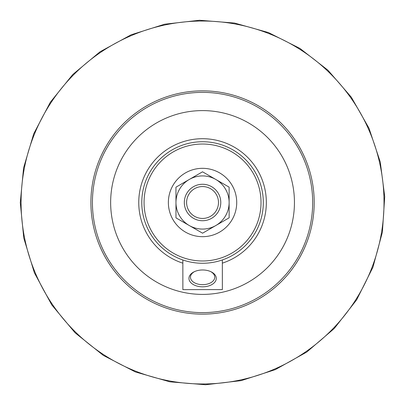 <?xml version="1.0" encoding="UTF-8"?>
<svg xmlns="http://www.w3.org/2000/svg" width="405" height="405" viewBox="0 0 405 405"><rect width="100%" height="100%" fill="white"/><g stroke="black" fill="none" stroke-linecap="round" stroke-linejoin="round"><path stroke-width="0.61" d="M219.353 223.489L212.362 227.534M229.144 217.824L202.571 233.194L189.277 225.529A26.583 26.583 0 0 0 229.129 202.48A26.583 26.583 0 0 0 189.236 179.491A26.583 26.583 0 0 0 189.277 225.529L175.978 217.87L175.952 187.176L202.525 171.806L229.119 187.13L229.144 217.824M202.561 220.73A18.23 18.23 0 0 0 220.776 202.485A18.23 18.23 0 0 0 202.53 184.27A18.23 18.23 0 0 0 184.321 202.515A18.23 18.23 0 0 0 202.561 220.73M202.459 90.857A111.643 111.643 0 0 0 90.902 202.591A111.643 111.643 0 0 0 202.637 314.143A111.643 111.643 0 0 0 314.194 202.409A111.643 111.643 0 0 0 202.459 90.857M202.637 312.625A110.125 110.125 0 0 1 107.133 147.511A110.125 110.125 0 0 1 297.877 147.359A110.125 110.125 0 0 1 202.637 312.625M202.621 294.4A91.9 91.9 0 0 0 282.098 156.487A91.9 91.9 0 0 0 122.923 156.613A91.9 91.9 0 0 0 202.621 294.4M202.576 236.677A34.177 34.177 0 0 1 168.369 202.525A34.177 34.177 0 0 1 202.52 168.323A34.177 34.177 0 0 1 236.722 202.475A34.177 34.177 0 0 1 202.576 236.677M202.561 218.447A15.947 15.947 0 0 1 188.73 194.537A15.947 15.947 0 0 1 216.351 194.516A15.947 15.947 0 0 1 202.561 218.447M210.64 271.578A12.15 7.482 -0 0 1 214.756 277.182A12.15 7.482 -0 0 1 202.611 284.675A12.15 7.482 -0 0 1 190.456 277.202A12.15 7.482 -0 0 1 194.567 271.588M216.28 278.382A13.669 8.419 180 0 0 211.137 271.811A13.669 8.419 180 0 0 194.071 271.821A13.669 8.419 180 0 0 196.688 285.981A13.669 8.419 180 0 0 216.28 278.382M222.34 259.944L222.365 289.595L182.868 289.631L182.847 259.975M202.5 141.74A60.76 60.76 0 0 0 141.79 202.551A60.76 60.76 0 0 0 202.596 263.26A60.76 60.76 0 0 0 263.306 202.449A60.76 60.76 0 0 0 202.5 141.74M202.596 260.982A58.482 58.482 0 0 1 151.88 173.299A58.482 58.482 0 0 1 253.171 173.219A58.482 58.482 0 0 1 202.596 260.982M182.847 263.179A63.798 63.798 0 0 1 150.913 165.032A63.798 63.798 0 0 1 254.122 164.951A63.798 63.798 0 0 1 222.34 263.149M202.692 383.97A181.47 181.47 0 0 1 21.08 202.647A181.47 181.47 0 0 1 202.404 21.03A181.47 181.47 0 0 1 384.016 202.353A181.47 181.47 0 0 1 202.692 383.97M20.27 202.647L23.586 167.873L33.731 133.766L50.377 102.156L72.814 74.454L100.086 51.744L131.088 34.815L164.643 24.209L199.538 20.25L234.546 23.055L268.434 32.547L299.978 48.443L327.984 70.242L351.322 97.185L369.001 128.233L380.265 161.985L384.73 196.627L382.396 232.171L372.939 267.234L356.643 299.857L334.246 328.521L306.742 352.067L275.289 369.633L241.132 380.644L205.558 384.75L169.862 381.824L135.361 371.942L103.346 355.423L75.082 332.799L51.749 304.889L34.385 272.823L23.779 238.089L20.27 202.647"/></g></svg>

